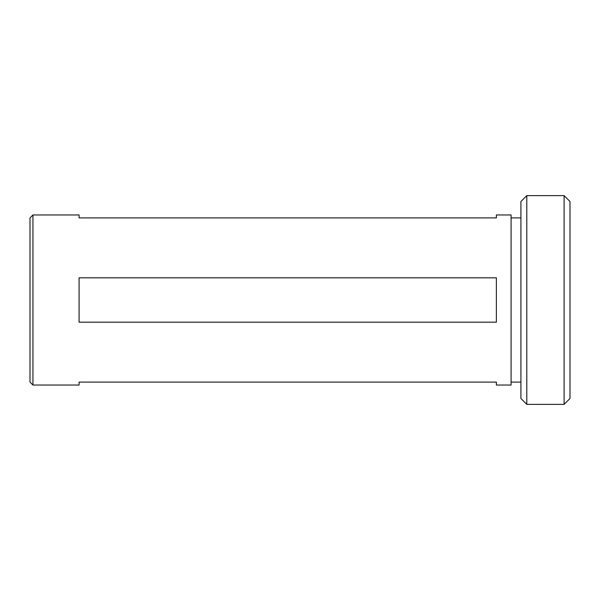 <?xml version="1.0" encoding="UTF-8"?>
<svg xmlns="http://www.w3.org/2000/svg" width="600" height="600" viewBox="0 0 600 600"><rect width="100%" height="100%" fill="white"/><g stroke="black" fill="none" stroke-linecap="round" stroke-linejoin="round"><path stroke-width="0.9" d="M526.8 404.37L520.912 398.475L520.912 201.525L526.8 195.63L526.8 404.37L564.112 404.37L564.112 195.63L526.8 195.63M564.112 195.63L570 201.525L570 398.475L564.112 404.37M79.088 385.043L79.088 382.095L496.365 382.095L496.365 385.043L511.088 385.043L511.088 214.958L496.365 214.958L496.365 217.905L79.088 217.905L79.088 214.958L32.947 214.958L32.947 385.043L79.088 385.043M496.365 300L496.365 322.185L79.088 322.185L79.088 277.815L496.365 277.815L496.365 300M32.947 214.958L30 217.905L30 382.095L32.947 385.043M511.088 382.095L520.912 382.095M511.088 217.905L520.912 217.905"/></g></svg>
